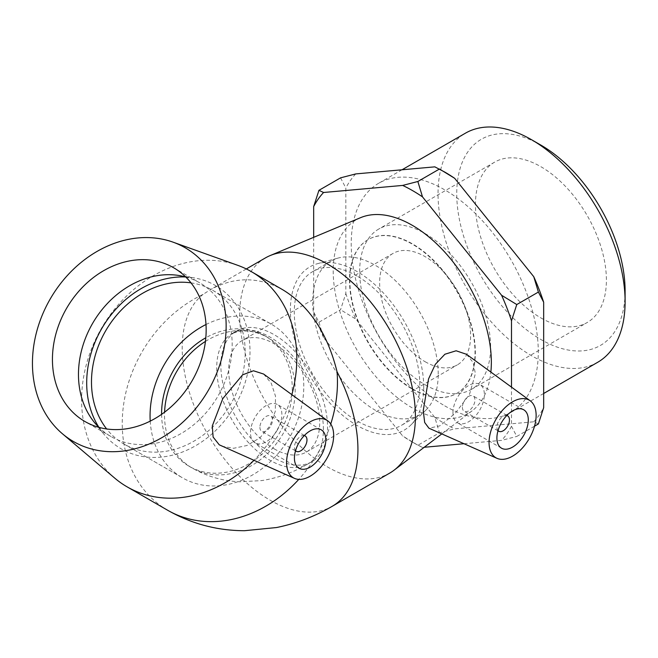<?xml version="1.0" encoding="UTF-8"?>
<svg xmlns="http://www.w3.org/2000/svg" width="658" height="658" viewBox="0 0 658 658"><rect width="100%" height="100%" fill="white"/><g stroke="black" fill="none" stroke-linecap="round" stroke-linejoin="round"><path stroke-width="0.49" stroke-dasharray="3.29 2.47" d="M540.925 145.13A119.04 68.728 -120 0 0 456.742 193.732A119.04 68.728 -120 0 0 540.925 339.528A119.04 68.728 -120 0 0 625.1 290.926M597.703 362.278A132.274 76.369 60 0 1 531.574 355.731A132.274 76.369 60 0 1 445.162 239.175A132.274 76.369 60 0 1 465.436 133.179M540.925 317.929A92.589 53.454 -120 0 0 587.216 322.519A92.589 53.454 -120 0 0 601.412 248.321A92.589 53.454 -120 0 0 540.925 166.729A92.589 53.454 -120 0 0 494.627 162.148A92.589 53.454 -120 0 0 480.439 236.337A92.589 53.454 -120 0 0 540.925 317.929M444.75 405.854A132.274 76.369 -120 0 0 510.879 412.41A132.274 76.369 -120 0 0 510.888 259.671A132.274 76.369 -120 0 0 378.613 183.302A132.274 76.369 -120 0 0 358.339 289.298A132.274 76.369 -120 0 0 444.75 405.854M534.526 426.187L516.769 436.435L511.496 426.261L511.496 387.126M313.669 237.332L313.669 312.04L318.941 322.214L340.564 309.737L345.828 293.476L345.828 188.023L340.564 177.849M318.941 322.214L323.58 337.595L402.671 435.983L417.855 445.269L439.478 432.791L434.831 417.411L355.748 319.023L340.564 309.737M422.502 447.432A154.071 88.953 60 0 1 412.582 442.225L422.502 447.432L424.213 447.275M538.392 423.949L533.753 421.794L454.662 428.86L439.478 432.791M463.989 443.722L501.585 440.366L516.769 436.435M434.831 417.411A154.071 88.953 -120 0 0 454.662 428.86M345.828 293.476A154.071 88.953 -120 0 0 355.748 319.023M355.748 173.918A154.071 88.953 -120 0 0 345.828 188.023M444.75 172.059A154.071 88.953 -120 0 0 434.831 166.852M533.753 421.794A154.071 88.953 -120 0 0 543.664 407.689M323.58 337.595A154.071 88.953 60 0 1 313.669 312.04M412.582 442.225A154.071 88.953 60 0 1 402.671 435.983M511.496 426.261A154.071 88.953 60 0 1 501.585 440.366M412.582 388.894A88.756 51.242 -120 0 0 456.956 393.287A88.756 51.242 -120 0 0 456.965 290.803A88.756 51.242 -120 0 0 368.209 239.561A88.756 51.242 -120 0 0 354.604 310.683A88.756 51.242 -120 0 0 412.582 388.894M412.27 389.075A88.756 51.242 -120 0 0 456.644 393.468A88.756 51.242 -120 0 0 475.027 352.836A88.756 51.242 -120 0 0 436.287 263.521A88.756 51.242 -120 0 0 367.896 239.742A88.756 51.242 -120 0 0 354.292 310.864A88.756 51.242 -120 0 0 412.27 389.075M220.866 365.519A75.44 43.551 60 0 1 236.485 330.982A75.44 43.551 60 0 1 311.925 374.542A75.44 43.551 60 0 1 311.925 461.653A75.44 43.551 60 0 1 253.791 441.436A75.44 43.551 60 0 1 220.866 365.519M274.205 448.855A64.344 37.152 -120 0 0 306.381 452.046A64.344 37.152 -120 0 0 316.243 400.483A64.344 37.152 -120 0 0 274.205 343.78A64.344 37.152 -120 0 0 242.037 340.597A64.344 37.152 -120 0 0 232.167 392.152A64.344 37.152 -120 0 0 274.205 448.855M425.134 361.719A64.344 37.152 -120 0 0 457.31 364.902A64.344 37.152 -120 0 0 467.172 313.34A64.344 37.152 -120 0 0 425.134 256.645A64.344 37.152 -120 0 0 392.966 253.453A64.344 37.152 -120 0 0 383.104 305.016A64.344 37.152 -120 0 0 425.134 361.719M425.134 384.782A92.589 53.454 -120 0 0 471.432 389.363A92.589 53.454 -120 0 0 485.62 315.174A92.589 53.454 -120 0 0 425.134 233.582A92.589 53.454 -120 0 0 378.844 228.992A92.589 53.454 -120 0 0 364.647 303.19A92.589 53.454 -120 0 0 425.134 384.782M498.032 430.653A8.875 5.124 -60 0 1 496.905 427.165A8.875 5.124 -60 0 1 500.277 418.801A8.875 5.124 -60 0 1 506.767 415.527M295.549 450.705A8.875 5.124 -60 0 1 294.43 447.218A8.875 5.124 -60 0 1 297.794 438.853A8.875 5.124 -60 0 1 304.284 435.58M190.993 282.866A88.756 72.462 120 0 1 212.723 290.318A88.756 72.462 120 0 1 231.106 403.412A88.756 72.462 120 0 1 123.975 444.043A88.756 72.462 120 0 1 123.967 444.043A88.756 72.462 120 0 1 106.645 428.958M123.975 444.043L182.546 477.864A88.756 72.462 120 0 1 150.221 421.128M206.003 324.509A88.756 72.462 120 0 1 271.302 324.139A88.756 72.462 120 0 1 289.685 437.233A88.756 72.462 120 0 1 182.546 477.864L123.967 444.043M161.597 414.351A75.44 61.597 -60 0 0 189.2 466.333A75.44 61.597 -60 0 0 280.267 431.796A75.44 61.597 -60 0 0 264.648 335.67A75.44 61.597 -60 0 0 205.822 337.751M259.91 427.289A8.875 5.124 120 0 0 261.752 431.352A8.875 5.124 120 0 0 270.627 426.228A8.875 5.124 120 0 0 270.627 415.979A8.875 5.124 120 0 0 263.784 418.365A8.875 5.124 120 0 0 259.91 427.289M277.281 430.077A22.191 12.806 -60 0 1 255.09 442.883A22.191 12.806 -60 0 1 255.09 417.262A22.191 12.806 -60 0 1 277.281 404.456A22.191 12.806 -60 0 1 277.281 430.077M291.848 394.644A124.255 101.455 120 0 1 277.067 429.945A124.255 101.455 120 0 1 253.881 460.403M114.862 478.226A124.255 101.455 120 0 1 101.348 328.498A124.255 101.455 120 0 1 237.777 265.339M167.724 510.295A124.255 101.455 120 0 1 124.025 401.849A124.255 101.455 120 0 1 203.092 294.381L210.116 289.849C234.38 276.475 258.643 276.475 282.899 289.849M263.595 374.032L271.228 383.17L275.488 396.124L275.315 411.209L269.977 425.858L259.959 437.809L246.989 445.499L233.631 448.287L221.911 446.247M185.745 276.985A94.283 76.986 120 0 1 193.271 277.734A94.283 76.986 120 0 1 235.021 405.673A94.283 76.986 120 0 1 103.347 433.49A94.283 76.986 120 0 1 98.93 427.346M185.729 276.96A88.756 72.462 120 0 1 199.703 282.808A88.756 72.462 120 0 1 218.086 395.902A88.756 72.462 120 0 1 110.955 436.525A88.756 72.462 120 0 1 98.906 427.338M462.393 407.236A8.875 5.124 120 0 0 464.227 411.299A8.875 5.124 120 0 0 473.102 406.175A8.875 5.124 120 0 0 473.102 395.927A8.875 5.124 120 0 0 466.267 398.304A8.875 5.124 120 0 0 462.393 407.236M452.975 412.673A22.191 12.806 -60 0 1 462.664 390.342A22.191 12.806 -60 0 1 479.764 384.395A22.191 12.806 -60 0 1 479.764 410.016A22.191 12.806 -60 0 1 457.573 422.831A22.191 12.806 -60 0 1 452.975 412.673M466.53 354.3L473.061 362.385L475.397 373.596L469.491 394.405L455.237 413.323L439.832 425.858L428.95 428.218M265.421 257.911A124.255 71.738 -120 0 0 265.421 401.388A124.255 71.738 -120 0 0 389.676 473.127M360.609 217.658A111.827 64.566 -120 0 0 356.356 348.888A111.827 64.566 -120 0 0 472.131 410.822A111.827 64.566 -120 0 0 490.86 372.058M423.711 386.986A94.283 54.433 -120 0 0 387.126 297.161A94.283 54.433 -120 0 0 317.526 263.677A94.283 54.433 -120 0 0 290.375 310A94.283 54.433 -120 0 0 336.246 409.621A94.283 54.433 -120 0 0 410.74 425.126A94.283 54.433 -120 0 0 423.711 386.986M438.212 374.098A88.756 51.242 -120 0 0 403.773 289.545A88.756 51.242 -120 0 0 338.253 258.026A88.756 51.242 -120 0 0 331.081 261.004A88.756 51.242 -120 0 0 312.698 301.627A88.756 51.242 -120 0 0 351.438 390.951A88.756 51.242 -120 0 0 419.829 414.721A88.756 51.242 -120 0 0 425.997 410A88.756 51.242 -120 0 0 438.212 374.098M357.047 276.023A88.756 51.242 -120 0 0 312.665 271.631A88.756 51.242 -120 0 0 294.291 312.262A88.756 51.242 -120 0 0 333.03 401.577A88.756 51.242 -120 0 0 401.421 425.356A88.756 51.242 -120 0 0 415.025 354.234A88.756 51.242 -120 0 0 357.047 276.023M330.735 424.032A124.255 101.455 120 0 1 317.715 453.42A124.255 101.455 120 0 1 298.773 479.394M203.092 294.381A124.255 71.738 -120 0 0 210.511 438.919A124.255 71.738 -120 0 0 332.175 506.323M323.407 429.51A75.44 43.551 -120 0 0 270.06 337.11A75.44 43.551 -120 0 0 232.348 333.376A75.44 43.551 -120 0 0 216.721 367.912A75.44 43.551 -120 0 0 249.653 443.829A75.44 43.551 -120 0 0 307.779 464.038A75.44 43.551 -120 0 0 323.407 429.51M205.436 341.42A75.44 61.597 120 0 1 267.576 337.357A75.44 61.597 120 0 1 267.576 337.365A75.44 61.597 120 0 1 283.195 433.49A75.44 61.597 120 0 1 192.136 468.027A75.44 61.597 120 0 1 164.582 412.179M402.03 169.78L378.613 183.302M543.664 393.484L510.879 412.41M306.381 452.046L457.31 364.902M392.966 253.453L242.037 340.597M471.432 389.363L587.216 322.519M494.627 162.148L378.844 228.992M212.723 290.318L271.302 324.139M311.925 461.653L307.779 464.038C293.353 472.469 278.005 477.988 261.728 480.595L239.718 481.788C222.791 481.039 206.933 476.45 192.136 468.027L189.2 466.333M236.485 330.982L232.34 333.376L238.912 331.451C247.827 329.987 257.385 331.953 267.576 337.357L264.648 335.67M304.383 435.473L270.627 415.979M295.508 450.845L261.752 431.352M299.02 468.249L255.09 442.883M321.211 429.814L277.281 404.456M103.347 433.49L94.143 422.082M178.787 275.472L193.271 277.734M110.955 436.525L84.923 421.498M173.671 267.773L199.703 282.808M506.866 415.42L473.102 395.927M497.991 430.793L464.227 411.299M523.694 409.761L479.764 384.395M501.503 448.188L457.573 422.831M246.314 268.949L210.116 289.849M472.131 410.822L441.798 433.902M317.526 263.677L338.253 258.026M425.997 410L410.74 425.126M331.081 261.004L312.665 271.631M419.829 414.721L401.421 425.356"/><path stroke-width="0.99" d="M625.1 301.726L625.1 290.926A119.04 68.728 -120 0 0 540.925 145.13L531.574 139.735A132.274 76.369 60 0 1 625.1 301.726A132.274 76.369 60 0 1 597.703 362.278L543.664 393.484M402.03 169.78L465.436 133.179A132.274 76.369 60 0 1 531.574 139.735M538.392 292.062L516.769 304.547L501.585 295.261L422.502 196.874L417.855 181.493L439.478 169.016L454.662 178.302L533.753 276.689L538.392 292.062L543.664 302.236L543.664 407.689L538.392 423.949L534.526 426.187M511.496 387.126L511.496 320.808L516.769 304.547M417.855 181.493L402.671 185.424L323.58 192.49L318.941 190.327L340.564 177.849L355.748 173.918L434.831 166.852L444.75 172.059A154.071 88.953 -120 0 1 454.662 178.302M318.941 190.327L313.669 206.596L313.669 237.332M424.213 447.275L463.989 443.722M543.664 302.236A154.071 88.953 -120 0 0 533.753 276.689M313.669 206.596A154.071 88.953 60 0 1 323.58 192.49M402.671 185.424A154.071 88.953 60 0 1 422.502 196.874M501.585 295.261A154.071 88.953 60 0 1 511.496 320.808M506.767 415.527A8.875 5.124 -60 0 1 507.622 415.856A8.875 5.124 -60 0 1 507.622 426.104A8.875 5.124 -60 0 1 498.748 431.229A8.875 5.124 -60 0 1 498.032 430.653M304.284 435.58A8.875 5.124 -60 0 1 305.139 435.909A8.875 5.124 -60 0 1 305.139 446.157A8.875 5.124 -60 0 1 296.264 451.281A8.875 5.124 -60 0 1 295.549 450.705M106.645 428.958A88.756 72.462 120 0 1 105.593 330.949A88.756 72.462 120 0 1 190.993 282.866M150.221 421.128A88.756 72.462 120 0 1 206.003 324.509M205.822 337.751A75.44 61.597 -60 0 0 173.58 370.207A75.44 61.597 -60 0 0 161.597 414.351M321.211 455.435A22.191 12.806 -60 0 1 299.02 468.249A22.191 12.806 -60 0 1 299.02 442.628A22.191 12.806 -60 0 1 321.211 429.814A22.191 12.806 -60 0 1 321.211 455.435M293.476 439.421A33.278 19.214 -60 0 1 327.758 420.857A33.278 19.214 -60 0 1 326.755 458.642A33.278 19.214 -60 0 1 294.537 478.391A33.278 19.214 -60 0 1 292.744 477.395A33.278 19.214 -60 0 1 293.476 439.421M253.881 460.403A124.255 101.455 120 0 1 127.076 486.83A124.255 101.455 120 0 1 114.862 478.226L62.387 433.737A111.827 91.306 120 0 1 50.222 298.979A111.827 91.306 120 0 1 173.013 242.144A111.827 91.306 120 0 1 208.372 390.284A111.827 91.306 120 0 1 62.387 433.737M173.013 242.144L237.777 265.339A124.255 101.455 120 0 1 251.331 271.622A124.255 101.455 120 0 1 291.848 394.644M251.331 271.622L282.899 289.849C309.507 306.135 327.552 333.425 337.036 371.712A124.255 101.455 120 0 1 330.735 424.032M294.537 478.391L219.254 444.816L213.118 437.06L212.287 425.94L222.799 398.616L242.605 374.838L253.47 370.775L263.595 374.032L327.758 420.857M98.93 427.346A94.283 76.986 120 0 1 101.677 328.687A94.283 76.986 120 0 1 185.745 276.985M98.906 427.338A88.756 72.462 120 0 1 94.143 422.082A88.756 72.462 120 0 1 92.572 323.432A88.756 72.462 120 0 1 178.787 275.472A88.756 72.462 120 0 1 185.729 276.96M192.054 380.867A88.756 72.462 120 0 1 84.923 421.498A88.756 72.462 120 0 1 66.54 308.405A88.756 72.462 120 0 1 173.671 267.773A88.756 72.462 120 0 1 192.054 380.867M496.905 438.031A22.191 12.806 -60 0 1 506.594 415.708A22.191 12.806 -60 0 1 523.694 409.761A22.191 12.806 -60 0 1 523.694 435.382A22.191 12.806 -60 0 1 501.503 448.188A22.191 12.806 -60 0 1 496.905 438.031M536.13 415.387A33.278 19.214 -60 0 1 522.271 448.164A33.278 19.214 -60 0 1 497.02 458.338A33.278 19.214 -60 0 1 490.778 431.385A33.278 19.214 -60 0 1 513.659 401.216A33.278 19.214 -60 0 1 530.233 400.804A33.278 19.214 -60 0 1 536.13 415.387M497.02 458.338L428.95 428.218L424.673 422.485L423.242 410.674L428.547 378.926L435.333 364.335L444.898 354.234L456.126 350.78L466.53 354.3L530.233 400.804M298.773 479.394A124.255 101.455 120 0 1 167.724 510.295C191.593 523.858 217.189 530.661 244.529 530.71L276.574 527.535C296.24 523.521 314.779 516.448 332.191 506.315L389.676 473.127A124.255 71.738 -120 0 0 394.06 470.207A124.255 71.738 -120 0 0 415.412 416.243A124.255 71.738 -120 0 0 364.129 294.397A124.255 71.738 -120 0 0 270.15 255.575A124.255 71.738 -120 0 0 265.421 257.911L246.314 268.949M490.86 372.058A111.827 64.566 -120 0 0 491.345 362.262A111.827 64.566 -120 0 0 445.195 252.598A111.827 64.566 -120 0 0 360.609 217.658L270.15 255.575M332.175 506.323A124.255 71.738 -120 0 0 357.927 449.439A124.255 71.738 -120 0 0 337.036 371.712M164.582 412.179A75.44 61.597 120 0 1 176.508 371.893A75.44 61.597 120 0 1 205.436 341.42M305.139 435.909L304.383 435.473M296.264 451.281L295.508 450.845M127.076 486.83L167.724 510.295M507.622 415.856L506.866 415.42M498.748 431.229L497.991 430.793M441.798 433.902L394.06 470.207"/></g></svg>
